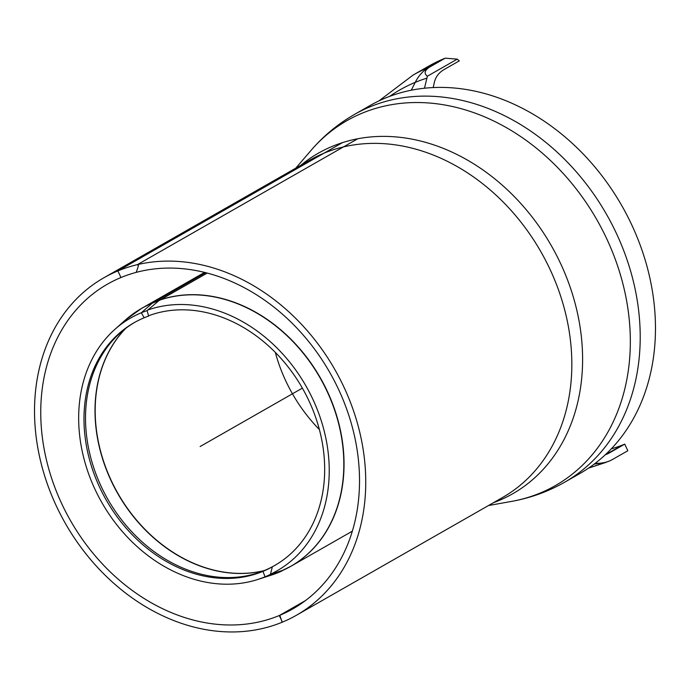<?xml version="1.0" encoding="UTF-8"?>
<svg xmlns="http://www.w3.org/2000/svg" width="690" height="690" viewBox="0 0 690 690"><rect width="100%" height="100%" fill="white"/><g stroke="black" fill="none" stroke-linecap="round" stroke-linejoin="round"><path stroke-width="1.03" d="M305.506 600.559L279.303 615.532L282.391 622.13A194.27 155.155 -119.7 0 1 60.711 514.861A194.27 155.155 -119.7 0 1 103.767 277.846A194.27 155.155 -119.7 0 0 60.634 514.706A194.27 155.155 -119.7 0 0 282.141 622.233L279.821 615.316L305.058 600.895M595.341 463.232A80.333 48.102 67.5 0 0 609.279 461.067A80.333 48.102 67.5 0 0 612.565 459.454L627.822 450.734L624.735 444.136L609.468 452.856A73.037 43.729 -112.5 0 1 606.484 454.322A73.037 43.729 -112.5 0 1 605.337 454.762L622.872 444.895A209.605 167.403 -119.7 0 1 611.262 448.897A209.605 167.403 -119.7 0 0 624.735 444.136M342.464 142.632L117.878 270.929L120.974 277.535A186.964 149.316 -119.7 0 0 107.39 284.185A186.964 149.316 -119.7 0 0 65.955 512.291A186.964 149.316 -119.7 0 0 279.303 615.532M433.182 87.578L434.321 82.49C435.562 76.995 438.788 72.692 444.015 69.595L459.281 60.875L457.254 59.142L445.205 58.176A216.91 173.233 -119.7 0 0 428.387 66.326A216.91 173.233 -119.7 0 1 444.144 58.607L428.878 67.327A80.333 48.102 67.5 0 0 415.225 82.369L411.249 90.243M117.878 270.929A194.27 155.155 -119.7 0 0 103.767 277.846A194.27 155.155 -119.7 0 0 65.421 523.494A194.27 155.155 -119.7 0 0 296.502 615.213A194.27 155.155 -119.7 0 0 339.558 378.206A194.27 155.155 -119.7 0 0 117.878 270.929A194.27 155.155 -119.7 0 0 103.767 277.846A194.27 155.155 -119.7 0 1 137.345 264.667L138.492 265.65L136.241 272.369A186.964 149.316 -119.7 0 0 107.39 284.185A186.964 149.316 -119.7 0 0 66.119 512.601A186.964 149.316 -119.7 0 0 279.821 615.316M278.38 572.51A2.924 1.751 67.5 0 0 278.458 572.484L271.041 575.21A148.962 118.973 60.3 0 0 278.38 572.51L265.038 576.814L262.959 571.363A140.268 112.022 -119.7 0 1 256.05 573.899A140.268 112.022 -119.7 0 0 272.352 566.818L270.42 574.391L283.452 570.095M205.629 272.679L152.412 303.082A2.924 1.751 67.5 0 0 152.231 303.212L141.338 312.76L144.175 317.78A140.268 112.022 -119.7 0 0 118.818 333.675A140.268 112.022 -119.7 0 0 106.294 500.138A140.268 112.022 -119.7 0 0 256.05 573.899A140.268 112.022 -119.7 0 1 106.294 500.138A140.268 112.022 -119.7 0 1 118.818 333.675A140.268 112.022 -119.7 0 1 148.583 316.089L147.125 310.586A146.064 116.653 -119.7 0 0 114.937 329.311A146.064 116.653 -119.7 0 0 101.896 502.648A146.064 116.653 -119.7 0 0 257.836 579.462A146.064 116.653 -119.7 0 0 265.038 576.814M141.338 312.76A146.064 116.653 -119.7 0 0 114.937 329.311A146.064 116.653 -119.7 0 0 101.896 502.648A146.064 116.653 -119.7 0 0 257.836 579.462A146.064 116.653 -119.7 0 0 270.42 574.391M594.142 464.146L606.13 462.334L588.596 468.105L609.279 461.067M445.205 58.176L429.939 66.895C424.574 70.328 423.712 73.433 427.377 76.211L424.479 88.234M457.254 59.142L427.377 76.211M357.713 138.776L137.345 264.667M281.882 570.992L257.836 579.462L271.041 575.21A148.962 118.973 60.3 0 0 281.779 571.027L281.969 570.949M207.181 273.085L158.89 300.676L147.125 310.586M120.974 277.535A186.964 149.316 -119.7 0 0 107.39 284.185A186.964 149.316 -119.7 0 0 70.484 520.596A186.964 149.316 -119.7 0 0 292.879 608.873A186.964 149.316 -119.7 0 0 334.314 380.777A186.964 149.316 -119.7 0 0 120.974 277.535M385.244 98.109A211.796 169.154 -119.7 0 0 369.857 105.648L354.6 114.368A211.796 169.154 -119.7 0 1 369.978 106.838A211.796 169.154 -119.7 0 1 616.394 233.384A211.796 169.154 -119.7 0 1 564.713 482.181L579.98 473.461A211.796 169.154 -119.7 0 0 626.917 215.064A211.796 169.154 -119.7 0 0 385.244 98.109M134.757 322.342A140.268 112.022 -119.7 0 0 120.345 332.804A140.268 112.022 -119.7 0 0 107.821 499.267A140.268 112.022 -119.7 0 0 257.577 573.028A140.268 112.022 -119.7 0 0 311.716 407.065A140.268 112.022 -119.7 0 0 149.247 315.528M270.454 574.227A146.064 116.653 -119.7 0 0 313.079 399.743A146.064 116.653 -119.7 0 0 147.815 310M200.135 446.534L302.367 388.134M607.605 453.615A209.605 167.403 -119.7 0 1 605.837 454.296A209.605 167.403 -119.7 0 0 609.468 452.856M428.878 67.327A216.91 173.233 -119.7 0 0 413.12 75.046A216.91 173.233 -119.7 0 1 429.939 66.895M415.225 82.369A210.588 168.188 -119.7 0 0 389.643 96.384A210.588 168.188 -119.7 0 1 426.817 78.177M152.412 303.082A148.988 118.991 -119.7 0 0 141.597 308.387L125.304 320.1L114.937 329.311L125.304 320.1A148.962 118.973 60.3 0 1 152.231 303.212M158.89 300.676A148.988 118.991 -119.7 0 0 141.597 308.387L125.304 320.1A148.962 118.973 60.3 0 1 158.7 300.805M280.511 571.605A148.988 118.991 -119.7 0 0 281.805 571.018M488.494 505.537L511.644 501.389A210.148 167.834 -119.7 0 0 606.708 238.731A210.148 167.834 -119.7 0 0 362.207 113.16A210.148 167.834 -119.7 0 0 311.095 150.325C323.567 135.835 338.065 123.846 354.6 114.368M493.436 502.708A196.072 156.587 -119.7 0 0 560.556 263.451A196.072 156.587 -119.7 0 0 332.442 146.297A196.072 156.587 -119.7 0 0 300.711 165.341M296.502 615.213L502.587 497.481A194.27 155.155 -119.7 0 0 549.99 269.281A194.27 155.155 -119.7 0 0 323.964 153.197A194.27 155.155 -119.7 0 0 309.862 160.114L103.767 277.846M264.184 570.613A143.149 114.324 60.3 0 1 117.947 493.479A143.149 114.324 60.3 0 1 125.778 328.337M125.571 328.492A143.123 114.307 -119.7 0 0 117.774 493.583A143.123 114.307 -119.7 0 0 263.942 570.708M275.319 352.418A143.149 114.324 -119.7 0 0 319.392 429.568M160.123 299.969A148.962 118.973 60.3 0 1 327.077 391.351A148.962 118.973 60.3 0 1 280.373 571.449M283.495 570.078A148.988 118.991 -119.7 0 0 290.93 566.249A148.988 118.991 -119.7 0 0 327.284 391.239A148.988 118.991 -119.7 0 0 153.939 302.211A148.988 118.991 -119.7 0 0 143.123 307.516L204.559 272.412M413.12 75.046L428.387 66.326L413.12 75.046L378.853 100.956M511.644 501.389C530.463 498.007 548.153 491.608 564.713 482.181M295.769 168.17L311.095 150.325M280.407 571.441L290.93 566.249L352.366 531.153"/></g></svg>
